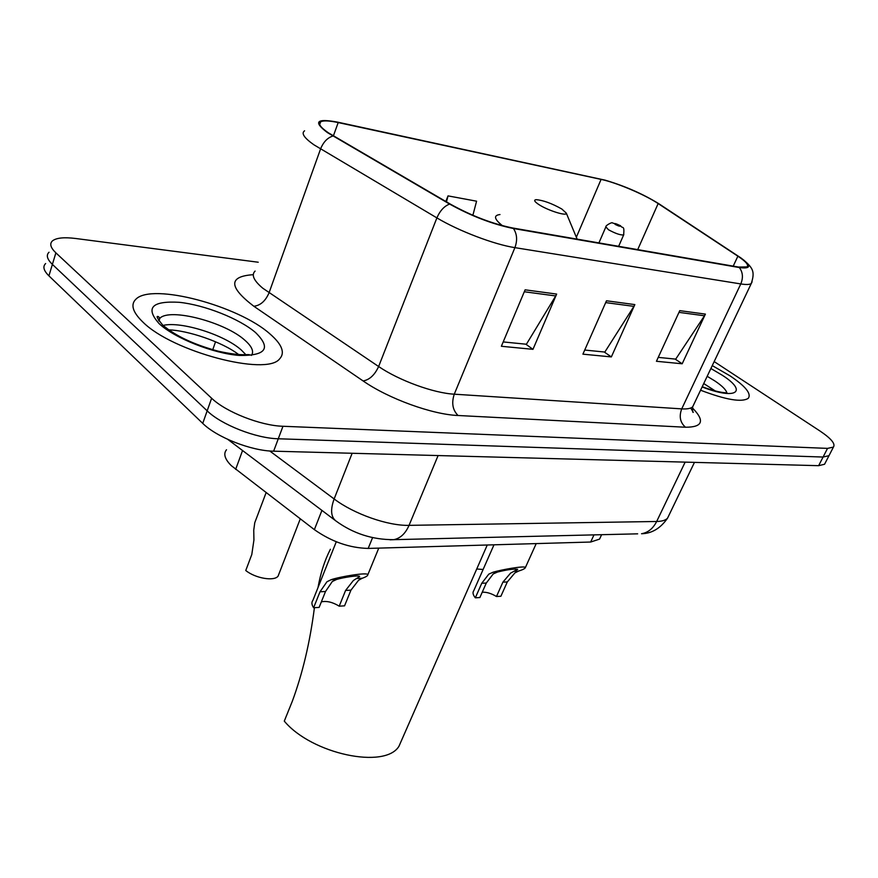 <?xml version="1.0" encoding="UTF-8"?>
<svg xmlns="http://www.w3.org/2000/svg" width="878" height="878" viewBox="0 0 878 878"><rect width="100%" height="100%" fill="white"/><g stroke="black" fill="none" stroke-linecap="round" stroke-linejoin="round"><path stroke-width="1.32" d="M600.717 536.623L599.553 539.114L590.664 542.033L368.189 548.421C349.554 547.971 331.61 541.715 314.379 529.654L231.254 465.614C224.768 459.073 223.188 453.794 226.502 449.766M45.645 263.543C42.528 266.528 43.626 270.633 48.916 275.857L202.73 423.372C216.756 437.354 251.459 450.941 273.64 451.182L818.636 465.68L824.563 464.253L825.265 462.904M258.22 262.226L75.64 238.487C64.083 237.049 56.357 237.839 52.471 240.868C49.398 243.711 50.529 247.706 55.885 252.853L211.62 398.228L207.164 410.838C221.278 424.722 256.091 438.374 278.282 438.77L823.07 457.043L828.986 455.682L829.666 454.365L828.986 455.682L823.07 457.043L278.282 438.77C256.091 438.374 221.278 424.722 207.164 410.838L52.384 264.388L207.164 410.838L202.73 423.372M49.047 252.238C45.952 255.147 47.072 259.197 52.384 264.388C47.072 259.197 45.952 255.147 49.047 252.238M143.103 322.281C172.725 351.782 266.056 376.19 279.445 359.08C285.35 352.89 282.156 344.483 269.875 333.859C238.739 305.895 152.333 282.639 136.024 299.08C130.262 304.501 132.622 312.228 143.103 322.281C172.725 351.782 266.056 376.19 279.445 359.08C285.35 352.89 282.156 344.483 269.875 333.859C238.739 305.895 152.333 282.639 136.024 299.08C130.262 304.501 132.622 312.228 143.103 322.281M700.567 390.216C725.974 399.874 741.877 402.574 748.275 398.305C751.59 393.75 745.532 386.287 730.101 375.894L712.267 365.599L730.101 375.894C745.532 386.287 751.59 393.75 748.275 398.305C741.877 402.574 725.974 399.874 700.567 390.216M328.339 132.787C320.404 127.31 317.836 123.655 320.657 121.801C323.356 120.396 329.206 120.659 338.195 122.569L601.09 179.397C616.279 182.536 644.891 194.653 658.149 203.564L737.882 256.178C745.949 261.578 748.978 265.145 746.991 266.901L738.53 267.055L512.631 227.984C492.382 223.835 471.64 215.889 450.392 204.146L328.339 132.787M327.395 132.589L449.624 204.069C471.409 216.12 492.69 224.274 513.443 228.51L739.331 267.538C751.129 269.107 751.656 265.902 740.911 257.923L658.895 203.762C642.894 193.917 624.96 186.048 605.074 180.144L337.525 122.13C316.376 118.223 312.996 121.713 327.395 132.589M211.62 398.228C225.822 412.012 260.744 425.72 282.957 426.269L827.537 448.384L833.42 447.089C835.626 443.895 831.192 438.572 820.129 431.109L714.176 361.582M556.652 294.075L532.968 349.334L501.371 346.272L525.11 289.828L556.652 294.075L555.697 295.941L524.298 291.748M705.407 314.104L682.184 363.777L656.437 361.286L679.77 310.647L705.407 314.104L704.474 315.773L678.979 312.37M634.849 304.6L611.351 356.918L582.904 354.163L606.489 300.781L634.849 304.6L633.905 306.367L605.688 302.603M472.88 215.297L476.578 201.194L448.021 195.882L445.826 201.479M611.351 356.918L604.251 352.001M584.726 350.048L604.832 352.056L633.905 306.367M682.184 363.777L675.138 359.069M658.237 357.379L675.72 359.124L704.474 315.773M532.968 349.334L525.823 344.176M503.193 341.926L526.405 344.242L555.697 295.941M448.021 195.882L446.474 201.863M561.821 209.019C551.768 203.378 543.208 200.261 536.129 199.668C533.506 200.008 534.461 201.677 539.015 204.662C548.179 210.654 567.418 216.592 566.31 213.134L561.821 209.019M330.391 549.255C324.706 560.318 320.58 573.093 318.001 587.591M314.412 607.697C310 642.202 302.603 673.47 292.22 701.5L284.285 721.123C311.756 754.103 385.113 769.479 398.963 746.256L402.3 738.65M266.1 492.69L254.763 522.739L253.742 530.169L253.929 540.003L251.788 554.556L245.763 570.502C255.322 578.35 274.375 581.565 278.117 576.078L300.276 518.854M279.05 573.641L278.117 576.078M483.119 569.482L476.732 568.988M321.359 601.858C326.704 600.717 332.652 602.154 339.204 606.171L345.603 590.433L353.373 580.501L359.64 576.506C359.409 574.87 343.013 577.483 336.691 579.425L332.301 581.499L325.519 591.487L319.131 607.4L313.622 607.741C311.624 604.766 311.394 602.308 312.908 600.343L336.274 541.77M313.622 607.741L320.009 591.783L326.956 581.752L331.193 579.678C339.479 576.835 367.256 572.006 367.86 574.673C367.827 575.759 365.95 576.956 362.23 578.251L358.564 580.259L350.948 590.159L344.549 605.842L339.204 606.171M482.231 592.233C486.555 591.959 491.307 593.396 496.476 596.513L502.885 582.169L510.601 573.104L517.669 569.295C513.937 568.714 507.232 569.624 497.552 572.028L493.216 573.927L486.291 583.047L479.882 597.534L475.327 597.819C472.935 594.856 472.419 592.485 473.769 590.707L493.985 544.81M475.327 597.819L481.748 583.277L488.805 574.135L493.019 572.236C501.118 569.756 525.121 565.432 525.384 567.561C525.055 568.582 522.805 569.745 518.624 571.062L514.892 572.906L507.308 581.938L500.899 596.25L496.476 596.513M242.547 450.524L235.655 469.379M321.919 510.392L314.379 529.654M372.568 537.687L368.189 548.421M593.989 534.878L590.664 542.033M273.64 451.182L282.957 426.269M48.916 275.857L55.885 252.853M818.636 465.68L827.537 448.384M269.733 450.974L334.134 498.956L352.144 453.267M390.095 539.805L393.75 539.674C372.404 539.74 353.143 533.506 335.967 520.994C330.874 517.01 330.26 509.668 334.134 498.956C353.889 513.992 388.098 525.988 409.049 525.351L438.1 455.55M212.75 349.751L215.538 341.772M637.658 533.835L393.75 539.674C400.313 538.39 405.416 533.615 409.049 525.351L656.667 521.488L685.158 462.124M694.465 462.377L667.543 518.185C660.475 528.347 651.805 533.539 641.533 533.736C648.041 532.617 653.089 528.534 656.667 521.488C661.946 521.378 665.568 520.281 667.543 518.185L668.97 515.221M338.195 122.569L333.377 135.936M739.331 267.538C742.865 272.257 743.348 277.733 740.78 283.934L514.903 247.64C494.325 244.534 458.667 230.969 436.893 217.898L313.874 144.771C304.117 137.879 301.022 133.237 304.589 130.811M255.092 271.082C251.152 274.836 253.709 280.554 262.774 288.214L378.627 366.521C399.073 380.514 433.622 393.103 454.266 394.189L681.723 408.874C687.189 409.203 690.832 408.522 692.676 406.821L693.861 404.33M332.905 136.024C327.461 137.747 323.345 142.071 320.547 149.008L269.041 292.835C265.496 301.022 260.426 305.5 253.83 306.257C228.554 286.897 228.368 276.372 253.27 274.682M692.446 407.941C705.078 420.814 702.751 427.246 685.477 427.235L458.053 415.503C452.631 410.081 451.369 402.98 454.266 394.189L514.903 247.64C517.559 240.331 517.065 233.954 513.443 228.51M752.117 281.805L751.261 283.55C749.669 284.659 746.179 284.79 740.78 283.934L681.723 408.874C678.892 416.424 680.143 422.537 685.477 427.235M458.053 415.503C432.25 414.526 388.614 398.711 363.119 380.953C369.55 379.812 374.719 375.005 378.627 366.521L436.893 217.898C440.01 210.709 444.257 206.1 449.624 204.069M363.119 380.953L253.83 306.257M737.882 256.178L733.218 266.144M658.149 203.564L637.713 249.615M601.09 179.397L576.341 237.258M245.829 354.668L241.461 350.179C224.889 334.957 181.164 320.997 163.11 325.42M251.47 355.403C254.104 351.518 251.942 346.503 244.973 340.335C225.437 322.303 169.904 307.585 159.862 318.264L158.424 320.141M255.542 332.553C239.442 318.714 204.64 304.907 179.222 302.306C151.718 300.759 145.057 307.904 159.247 323.762C174.92 338.326 213.606 353.593 239.431 355.447C266.056 355.777 271.434 348.149 255.542 332.553M499.988 214.539C493.337 215.34 494.149 219.061 502.435 225.69M715.219 390.919L703.739 383.543M726.885 392.938C726.128 389.832 722.166 385.859 714.988 381.03L707.185 376.3M702.126 386.946C736.346 400.335 748.232 391.709 722.155 375.169L710.884 368.519M623.819 234.558L623.654 234.92C620.483 235.249 615.412 233.515 608.476 229.74L605.864 226.875C605.238 225.536 612.361 221.838 612.416 222.902L620.439 225.668C622.601 229.202 624.565 224.483 623.654 234.92L618.65 246.323M615.291 224.494C619.506 226.48 620.889 226.743 619.473 225.273C615.269 223.297 613.876 223.034 615.291 224.494M331.193 579.678L336.691 579.425M356.896 578.503L362.23 578.251M345.603 590.433L350.948 590.159M320.009 591.783L325.519 591.487M493.019 572.236L497.552 572.028M514.212 571.271L518.624 571.062M502.885 582.169L507.308 581.938M481.748 583.277L486.291 583.047M601.617 534.702L599.553 539.114M824.563 464.253L833.42 447.089M335.209 520.424L227.83 439.417M320.657 121.801L319.68 124.511M743.809 260.097C752.995 268.218 755.135 271.587 751.261 283.55L692.676 406.821C692.533 411.069 692.731 412.912 693.28 412.32L690.723 408.007M168.719 329.876C187.212 330.238 222.299 341.871 238.618 354.525M249.747 354.888C247.508 353.768 243.447 356.764 218.128 351.167C193.906 344.593 175.446 335.901 162.748 325.112C157.085 318.165 155.702 315.389 158.589 316.76L159.862 318.264L158.962 320.953M398.963 746.256L487.257 545.008M566.31 213.134L577.131 239.134M702.224 386.726C721.529 393.75 725.755 392.422 727.094 393.026M598.917 242.91L605.71 227.248M367.86 574.673L378.769 548.124M525.384 567.561L536.206 543.603"/></g></svg>
